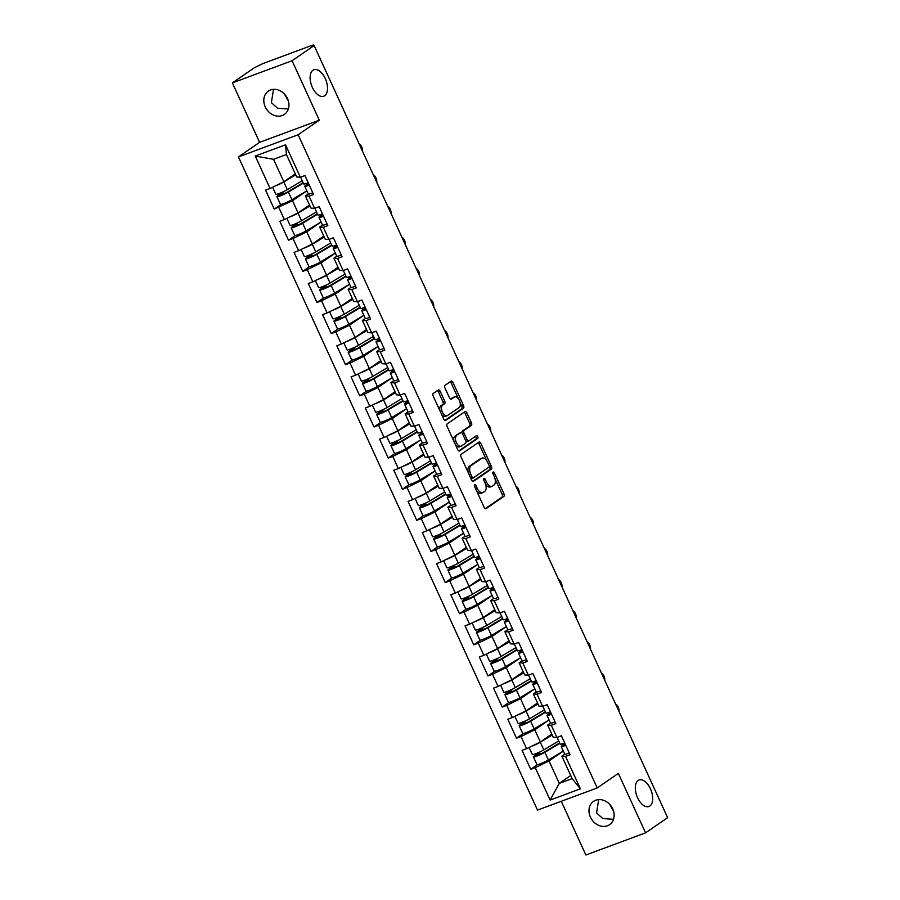 <?xml version="1.0" encoding="UTF-8"?>
<svg xmlns="http://www.w3.org/2000/svg" width="900" height="900" viewBox="0 0 900 900"><rect width="100%" height="100%" fill="white"/><g stroke="black" fill="none" stroke-linecap="round" stroke-linejoin="round"><path stroke-width="1.35" d="M638.156 780.491A14.141 7.661 -110.4 0 1 639.09 780.008A14.141 7.661 -110.4 0 1 650.835 789.694A14.141 7.661 -110.4 0 1 649.845 806.029A14.141 7.661 -110.4 0 1 648.923 806.512A14.141 7.661 -110.4 0 1 637.178 796.815A14.141 7.661 -110.4 0 1 638.156 780.491M609.548 804.217L613.597 811.316M312.975 70.222A14.141 7.661 -110.4 0 1 313.909 69.739A14.141 7.661 -110.4 0 1 325.654 79.436A14.141 7.661 -110.4 0 1 324.664 95.76A14.141 7.661 -110.4 0 1 323.741 96.244A14.141 7.661 -110.4 0 1 311.996 86.558A14.141 7.661 -110.4 0 1 312.975 70.222M284.366 93.96L288.416 101.059M474.694 484.729A1.519 0.821 69.6 0 0 474.637 486.574L484.155 507.386A2.171 1.17 69.6 0 0 485.899 508.736A2.171 1.17 69.6 0 0 486.045 508.669L503.843 496.418A2.171 1.17 69.6 0 0 503.933 493.774L494.404 472.961A1.519 0.821 69.6 0 0 493.189 472.016A1.519 0.821 69.6 0 0 493.088 472.072A1.519 0.821 69.6 0 0 493.02 473.918L494.257 476.606A6.941 3.757 69.6 0 1 493.954 485.055L492.48 486.079A6.941 3.757 69.6 0 1 492.019 486.315A6.941 3.757 69.6 0 1 486.439 481.984L485.213 479.295A1.519 0.821 69.6 0 0 483.986 478.35A1.519 0.821 69.6 0 0 483.896 478.406A1.519 0.821 69.6 0 0 483.829 480.251L485.055 482.94A6.941 3.757 69.6 0 1 484.762 491.389L483.277 492.412A6.941 3.757 69.6 0 1 482.827 492.649A6.941 3.757 69.6 0 1 477.248 488.317L476.021 485.629A1.519 0.821 69.6 0 0 474.795 484.684A1.519 0.821 69.6 0 0 474.694 484.729M288.338 109.024L277.616 108.293L271.384 102.645L273.499 89.336M287.516 98.606A14.141 11.768 55.5 0 1 284.4 114.379A14.141 11.768 55.5 0 1 265.241 106.875A14.141 11.768 55.5 0 1 268.369 91.091A14.141 11.768 55.5 0 1 287.516 98.606M613.519 819.281L602.798 818.561L596.565 812.903L598.68 799.605M612.709 808.864A14.141 11.768 55.5 0 1 609.581 824.648A14.141 11.768 55.5 0 1 590.423 817.133A14.141 11.768 55.5 0 1 593.55 801.36A14.141 11.768 55.5 0 1 612.709 808.864M440.156 391.252A2.171 1.17 69.6 0 0 438.412 389.902A2.171 1.17 69.6 0 0 438.277 389.981L433.282 393.412A2.171 1.17 69.6 0 0 433.192 396.056L443.767 419.164A2.171 1.17 69.6 0 0 445.511 420.514A2.171 1.17 69.6 0 0 445.657 420.435L463.444 408.184A2.171 1.17 69.6 0 0 463.534 405.551L452.959 382.444A2.171 1.17 69.6 0 0 451.215 381.094A2.171 1.17 69.6 0 0 451.069 381.161L445.039 385.312A2.171 1.17 69.6 0 0 444.949 387.956L449.483 397.845A2.171 1.17 69.6 0 0 451.226 399.195A2.171 1.17 69.6 0 0 451.361 399.127L454.354 397.069A5.794 3.139 69.6 0 1 454.736 396.866A5.794 3.139 69.6 0 1 459.551 400.838A5.794 3.139 69.6 0 1 459.157 407.543L447.435 415.609A5.794 3.139 69.6 0 1 447.053 415.8A5.794 3.139 69.6 0 1 442.238 411.829A5.794 3.139 69.6 0 1 442.642 405.124L444.589 403.785A2.171 1.17 69.6 0 0 444.69 401.141L440.156 391.252L438.412 391.905A2.171 1.17 69.6 0 0 437.332 390.623M319.298 120.195L292.072 60.739L314.134 45.551L667.631 817.661L645.57 832.849L618.356 773.393L597.206 787.95L298.147 134.752L319.298 120.195L259.594 142.346L238.444 156.904L298.147 134.752M461.16 454.32A2.171 1.17 69.6 0 0 461.07 456.964L471.656 480.071A2.171 1.17 69.6 0 0 473.4 481.421A2.171 1.17 69.6 0 0 473.535 481.343L491.332 469.091A2.171 1.17 69.6 0 0 491.423 466.459L480.848 443.351A2.171 1.17 69.6 0 0 479.104 441.99A2.171 1.17 69.6 0 0 478.957 442.069L461.16 454.32M457.706 449.618L447.131 426.51A2.171 1.17 69.6 0 1 447.221 423.866L465.019 411.615A2.171 1.17 69.6 0 1 465.154 411.548A2.171 1.17 69.6 0 1 466.897 412.897L471.431 422.786A2.171 1.17 69.6 0 1 471.341 425.419L464.119 430.391A2.171 1.17 69.6 0 0 464.029 433.035L467.032 439.594A2.171 1.17 69.6 0 0 468.776 440.944A2.171 1.17 69.6 0 0 468.923 440.865L476.426 435.69A1.519 0.821 69.6 0 1 476.527 435.645A1.519 0.821 69.6 0 1 477.787 436.68A1.519 0.821 69.6 0 1 477.686 438.435L459.596 450.889A2.171 1.17 69.6 0 1 459.45 450.968A2.171 1.17 69.6 0 1 457.706 449.618M238.444 156.904L537.502 810.101L597.206 787.95M281.07 204.39L274.241 209.093L292.511 200.711L306.844 190.845M274.241 209.093L265.567 190.136L270.09 188.46L255.251 156.037L285.536 144.799L300.386 177.221L304.909 175.545L313.582 194.49L309.06 196.178L314.629 208.339L319.151 206.662L327.836 225.619L323.314 227.295L328.882 239.468L333.405 237.791L342.079 256.736L337.556 258.424L343.125 270.585L347.659 268.909L356.332 287.865L351.81 289.541L357.379 301.714L361.901 300.037L370.586 318.994L366.053 320.67L371.632 332.843L376.155 331.155L384.829 350.111L380.306 351.787L385.875 363.96L390.409 362.284L399.082 381.24L394.56 382.916L400.129 395.089L404.651 393.401L413.336 412.358L408.803 414.045L414.382 426.206L418.905 424.53L427.579 443.486L423.056 445.162L428.625 457.335L433.159 455.659L441.832 474.604L437.31 476.291L442.879 488.452L447.401 486.776L456.075 505.733L451.553 507.409L457.132 519.581L461.655 517.905L470.329 536.861L465.806 538.538L471.375 550.71L475.897 549.023L484.582 567.979L480.049 569.655L485.629 581.827L490.151 580.151L498.825 599.107L494.303 600.784L499.871 612.956L504.405 611.269L513.079 630.225L508.556 631.913L514.125 644.074L518.648 642.398L527.332 661.354L522.799 663.03L528.379 675.202L532.901 673.526L541.575 692.471L537.053 694.159L542.621 706.32L547.155 704.644L555.829 723.6L551.306 725.276L556.875 737.449L561.398 735.773L570.082 754.729L565.549 756.405L580.399 788.827L550.114 800.055L535.264 767.644L549 760.939L563.344 751.072L548.415 759.96A7.29 0.833 -24.6 0 1 541.294 763.414A7.29 0.833 -24.6 0 1 536.94 764.561L533.419 756.877A7.29 0.833 -24.6 0 0 537.773 755.73A7.29 0.833 -24.6 0 0 544.894 752.288L559.811 743.366M537.559 764.617L530.741 769.32L535.264 767.644M530.741 769.32L522.067 750.364L526.59 748.688L521.021 736.515L534.757 729.821L549.09 719.955M523.316 733.5L516.488 738.191L521.021 736.515M516.488 738.191L507.814 719.246L512.336 717.559L506.767 705.398L520.504 698.692L534.836 688.826M509.062 702.371L502.245 707.074L506.767 705.398M502.245 707.074L493.56 688.117L498.094 686.441L492.514 674.269L506.25 667.575L520.594 657.697L505.665 666.596A7.29 0.833 -24.6 0 1 498.544 670.039A7.29 0.833 -24.6 0 1 494.19 671.186L490.669 663.514A7.29 0.833 -24.6 0 0 495.022 662.355A7.29 0.833 -24.6 0 0 502.144 658.913L517.061 649.991M494.809 671.254L487.991 675.945L492.514 674.269M487.991 675.945L479.317 656.989L483.84 655.312L478.271 643.14L492.007 636.446L506.34 626.58M480.566 640.125L473.738 644.827L478.271 643.14M473.738 644.827L465.064 625.871L469.586 624.195L464.017 612.023L477.754 605.329L492.086 595.451M466.312 608.996L459.495 613.699L464.017 612.023M459.495 613.699L450.81 594.742L455.344 593.066L449.764 580.894L463.511 574.2L477.844 564.334M452.07 577.879L445.241 582.57L449.764 580.894M445.241 582.57L436.567 563.625L441.09 561.938L435.521 549.776L449.257 543.071L463.59 533.205M437.816 546.75L430.988 551.452L435.521 549.776M430.988 551.452L422.314 532.496L426.836 530.82L421.267 518.648L435.004 511.954L449.348 502.088M423.562 515.632L416.745 520.324L421.267 518.648M416.745 520.324L408.06 501.379L412.594 499.691L407.014 487.53L420.761 480.825L435.094 470.959M409.32 484.504L402.491 489.206L407.014 487.53M402.491 489.206L393.817 470.25L398.34 468.574L392.771 456.401L406.507 449.707L420.84 439.83M395.066 453.386L388.249 458.077L392.771 456.401M388.249 458.077L379.564 439.121L384.086 437.445L378.517 425.272L392.254 418.579L406.598 408.713M380.812 422.257L373.995 426.96L378.517 425.272M373.995 426.96L365.321 408.004L369.844 406.327L364.275 394.155L378.011 387.461L392.344 377.584M366.57 391.14L359.741 395.831L364.275 394.155M359.741 395.831L351.067 376.875L355.59 375.199L350.021 363.026L363.757 356.332L378.09 346.466M352.316 360.011L345.499 364.702L350.021 363.026M345.499 364.702L336.814 345.757L341.348 344.07L335.767 331.909L349.504 325.204L363.848 315.338L348.919 324.225A7.29 0.833 -24.6 0 1 341.798 327.679A7.29 0.833 -24.6 0 1 337.444 328.826L333.923 321.142A7.29 0.833 -24.6 0 0 338.276 319.995A7.29 0.833 -24.6 0 0 345.397 316.553L360.315 307.631M338.062 328.882L331.245 333.585L335.767 331.909M331.245 333.585L322.571 314.629L327.094 312.952L321.525 300.78L335.261 294.086L349.594 284.22M323.82 297.765L316.991 302.456L321.525 300.78M316.991 302.456L308.317 283.511L312.84 281.824L307.271 269.662L321.007 262.957L335.34 253.091M309.566 266.636L302.749 271.339L307.271 269.662M302.749 271.339L294.064 252.382L298.598 250.706L293.017 238.534L306.765 231.84L321.098 221.963L306.169 230.861A7.29 0.833 -24.6 0 1 299.048 234.304A7.29 0.833 -24.6 0 1 294.694 235.451L291.173 227.779A7.29 0.833 -24.6 0 0 295.526 226.62A7.29 0.833 -24.6 0 0 302.647 223.178L317.565 214.256M295.324 235.519L288.495 240.21L293.017 238.534M288.495 240.21L279.821 221.254L284.344 219.578L278.775 207.405M308.272 193.95L305.392 195.93L309.06 196.178M314.629 208.339L310.961 208.102L305.392 195.93M292.511 200.711L298.08 212.884L309.544 204.998M284.344 219.578L298.08 212.884M322.515 225.079L319.646 227.059L323.314 227.295M328.882 239.468L325.215 239.231L319.646 227.059M306.765 231.84L312.334 244.013L323.786 236.115M298.598 250.706L312.334 244.013M341.303 255.026A7.29 0.833 155.4 0 1 336.791 256.241L333.889 258.188L337.556 258.424M343.125 270.585L339.457 270.349L333.889 258.188M321.007 262.957L326.576 275.13L338.04 267.244M312.84 281.824L326.576 275.13M351.022 287.325L348.142 289.305L351.81 289.541M357.379 301.714L353.711 301.478L348.142 289.305M335.261 294.086L340.83 306.259L352.294 298.373M327.094 312.952L340.83 306.259M365.265 318.442L362.385 320.434L366.053 320.67M371.632 332.843L367.965 332.595L362.385 320.434M349.504 325.204L355.084 337.376L366.536 329.49M341.348 344.07L355.084 337.376M384.053 348.401A7.29 0.833 155.4 0 1 379.541 349.616L376.639 351.551L380.306 351.787M385.875 363.96L382.207 363.724L376.639 351.551M363.757 356.332L369.326 368.505L380.79 360.619M355.59 375.199L369.326 368.505M393.772 380.7L390.892 382.68L394.56 382.916M400.129 395.089L396.461 394.853L390.892 382.68M378.011 387.461L383.58 399.623L395.032 391.736M369.844 406.327L383.58 399.623M408.015 411.817L405.135 413.798L408.803 414.045M414.382 426.206L410.715 425.97L405.135 413.798M392.254 418.579L397.834 430.751L409.286 422.865M384.086 437.445L397.834 430.751M426.803 441.776A7.29 0.833 155.4 0 1 422.291 442.991L419.389 444.926L423.056 445.162M428.625 457.335L424.957 457.099L419.389 444.926M406.507 449.707L412.076 461.88L423.54 453.983M398.34 468.574L412.076 461.88M436.511 474.064L433.642 476.055L437.31 476.291M442.879 488.452L439.211 488.216L433.642 476.055M420.761 480.825L426.33 492.998L437.782 485.111M412.594 499.691L426.33 492.998M450.765 505.192L447.885 507.173L451.553 507.409M457.132 519.581L453.454 519.345L447.885 507.173M435.004 511.954L440.584 524.126L452.036 516.24M426.836 530.82L440.584 524.126M465.019 536.31L462.139 538.301L465.806 538.538M471.375 550.71L467.707 550.462L462.139 538.301M449.257 543.071L454.826 555.244L466.29 547.358M441.09 561.938L454.826 555.244M479.261 567.439L476.381 569.419L480.049 569.655M485.629 581.827L481.961 581.591L476.381 569.419M463.511 574.2L469.08 586.373L480.532 578.486M455.344 593.066L469.08 586.373M493.515 598.567L490.635 600.548L494.303 600.784M499.871 612.956L496.204 612.72L490.635 600.548M477.754 605.329L483.322 617.49L494.786 609.604M469.586 624.195L483.322 617.49M507.769 629.685L504.889 631.665L508.556 631.913M514.125 644.074L510.457 643.837L504.889 631.665M492.007 636.446L497.576 648.619L509.04 640.732M483.84 655.312L497.576 648.619M522.011 660.814L519.131 662.794L522.799 663.03M528.379 675.202L524.711 674.966L519.131 662.794M506.25 667.575L511.83 679.748L523.283 671.85M498.094 686.441L511.83 679.748M536.265 691.931L533.385 693.923L537.053 694.159M542.621 706.32L538.954 706.084L533.385 693.923M520.504 698.692L526.072 710.865L537.536 702.979M512.336 717.559L526.072 710.865M550.519 723.06L547.639 725.04L551.306 725.276M556.875 737.449L553.207 737.212L547.639 725.04M534.757 729.821L540.326 741.994L551.779 734.107M526.59 748.688L540.326 741.994M564.761 754.178L561.881 756.169L565.549 756.405M549 760.939L559.283 783.394L572.164 778.613L561.881 756.169M570.735 775.496L559.283 783.394L550.114 800.055M572.164 778.613L580.399 788.827M561.274 801.281L585.866 855L645.57 832.849M292.072 60.739L232.369 82.89L254.43 67.703L262.766 63.619L312.03 45.337L313.526 45L311.512 46.519L314.134 45.551M232.369 82.89L259.594 142.346M300.386 177.221L296.719 176.985L286.436 154.53L273.555 159.311L283.838 181.755L295.29 173.869M286.436 154.53L285.536 144.799M270.09 188.46L283.838 181.755M255.251 156.037L273.555 159.311M476.584 490.849A6.941 3.757 69.6 0 0 481.084 493.29L482.827 492.649M485.55 484.178A6.941 3.757 69.6 0 0 490.275 486.956L492.019 486.315M485.246 508.669L502.099 497.059A2.171 1.17 69.6 0 0 502.189 494.415L495 478.721M486.675 460.53L479.104 443.993A2.171 1.17 69.6 0 0 478.024 442.71M472.736 481.343L489.589 469.744A2.171 1.17 69.6 0 0 489.679 467.1L489.296 466.256M472.05 476.955A1.519 0.821 69.6 0 0 473.265 477.911A1.519 0.821 69.6 0 0 473.366 477.855L488.993 467.1A1.519 0.821 69.6 0 0 489.049 465.255L487.755 462.409A6.941 3.757 69.6 0 0 482.175 458.089A6.941 3.757 69.6 0 0 481.725 458.325L471.049 465.671A6.941 3.757 69.6 0 0 470.745 474.12L472.05 476.955L470.498 477.54M470.88 478.384A1.519 0.821 69.6 0 0 471.532 478.553A1.519 0.821 69.6 0 0 471.634 478.496L473.164 477.934M482.175 458.089L480.431 458.73A6.941 3.757 69.6 0 0 479.981 458.966L481.725 458.325M468.259 472.657A6.941 3.757 69.6 0 1 469.305 466.324L479.981 458.966M462.082 433.114A2.171 1.17 69.6 0 1 462.375 431.032L469.598 426.071A2.171 1.17 69.6 0 0 469.688 423.428L465.165 413.539A2.171 1.17 69.6 0 0 464.085 412.256M465.851 441.113A2.171 1.17 69.6 0 0 467.032 441.585A2.171 1.17 69.6 0 0 467.179 441.517L468.619 440.978M458.786 450.889L475.942 439.088A1.519 0.821 69.6 0 0 476.201 437.805A1.519 0.821 69.6 0 0 475.38 436.421M456.637 435.544A5.794 3.139 69.6 0 0 456.233 442.249A5.794 3.139 69.6 0 0 461.048 446.22A5.794 3.139 69.6 0 0 461.43 446.029L465.559 443.183A2.171 1.17 69.6 0 0 465.649 440.539L462.645 433.98A2.171 1.17 69.6 0 0 460.901 432.63A2.171 1.17 69.6 0 0 460.755 432.709L454.894 436.196A5.794 3.139 69.6 0 0 454.061 441.641M455.456 444.701A5.794 3.139 69.6 0 0 459.304 446.873L461.048 446.22M459.315 433.238A2.171 1.17 69.6 0 0 459.157 433.271A2.171 1.17 69.6 0 0 459.022 433.35L460.755 432.709M454.894 436.196L459.022 433.35M439.988 410.906A5.794 3.139 69.6 0 1 440.899 405.776L442.856 404.426A2.171 1.17 69.6 0 0 442.946 401.794L438.412 391.905M441.652 414.54A5.794 3.139 69.6 0 0 445.32 416.452L447.053 415.8M454.736 396.866L452.993 397.507A5.794 3.139 69.6 0 0 452.61 397.71L454.354 397.069M450.562 399.127L452.61 397.71M458.404 398.779L451.215 383.085A2.171 1.17 69.6 0 0 450.135 381.814M444.848 420.446L461.711 408.836A2.171 1.17 69.6 0 0 461.801 406.192L460.069 402.412M537.469 753.008A1.327 0.72 -110.4 0 1 537.221 753.964L534.296 755.977A7.29 0.833 -24.6 0 0 533.419 756.877M559.62 742.95L542.981 752.895L536.029 755.685L539.483 753.131A1.327 0.72 69.6 0 0 539.707 752.018M529.11 747.461L532.316 754.481A7.29 0.833 -24.6 0 0 536.681 753.334A7.29 0.833 -24.6 0 0 543.803 749.891L558.709 740.97M531.596 746.246A7.29 0.833 -24.6 0 0 540.281 742.207L552.229 735.064M552.038 734.648L544.028 739.44M618.941 711.326A4.973 2.689 69.6 0 0 615.634 704.092M564.683 742.939A7.29 0.833 155.4 0 1 560.171 744.154L557.066 737.381M565.774 745.335A7.29 0.833 155.4 0 1 561.262 746.55A7.29 0.833 155.4 0 1 561.555 746.1L564.795 743.186M569.295 753.019A7.29 0.833 155.4 0 1 564.784 754.234L561.262 746.55M565.189 744.053L563.884 745.357L565.627 744.998M523.226 721.89A1.327 0.72 -110.4 0 1 522.967 722.846L520.054 724.849A7.29 0.833 -24.6 0 0 519.165 725.76A7.29 0.833 -24.6 0 0 523.519 724.601A7.29 0.833 -24.6 0 0 530.64 721.159L545.558 712.238M545.366 711.821L528.739 721.778L521.775 724.556L525.24 722.002A1.327 0.72 69.6 0 0 525.454 720.889M519.165 725.76L522.686 733.433A7.29 0.833 -24.6 0 0 527.04 732.285A7.29 0.833 -24.6 0 0 534.161 728.842L549.079 719.921M514.856 716.332L518.074 723.364A7.29 0.833 -24.6 0 0 522.428 722.205A7.29 0.833 -24.6 0 0 529.549 718.762L544.466 709.841M517.354 715.117A7.29 0.833 -24.6 0 0 526.028 711.09L537.975 703.946M537.784 703.53L529.785 708.311M508.973 690.761A1.327 0.72 -110.4 0 1 508.725 691.717L505.8 693.731A7.29 0.833 -24.6 0 0 504.923 694.631A7.29 0.833 -24.6 0 0 509.276 693.484A7.29 0.833 -24.6 0 0 516.398 690.041L531.315 681.12M531.124 680.704L514.485 690.649L507.532 693.439L510.986 690.874A1.327 0.72 69.6 0 0 511.211 689.771M504.923 694.631L508.433 702.315A7.29 0.833 -24.6 0 0 512.786 701.156A7.29 0.833 -24.6 0 0 519.908 697.714L534.825 688.793M500.603 685.215L503.82 692.235A7.29 0.833 -24.6 0 0 508.174 691.087A7.29 0.833 -24.6 0 0 515.295 687.645L530.212 678.724M503.1 684A7.29 0.833 -24.6 0 0 511.785 679.961L523.721 672.817M523.541 672.401L515.531 677.194M494.719 659.633A1.327 0.72 -110.4 0 1 494.471 660.6L491.558 662.602A7.29 0.833 -24.6 0 0 490.669 663.514M516.87 649.575L500.231 659.531L493.279 662.31L496.733 659.756A1.327 0.72 69.6 0 0 496.957 658.643M486.36 654.086L489.577 661.117A7.29 0.833 -24.6 0 0 493.931 659.959A7.29 0.833 -24.6 0 0 501.053 656.516L515.97 647.595M488.846 652.871A7.29 0.833 -24.6 0 0 497.531 648.832L509.479 641.7M509.287 641.284L501.277 646.065M480.476 628.515A1.327 0.72 -110.4 0 1 480.218 629.471L477.304 631.485A7.29 0.833 -24.6 0 0 476.415 632.385A7.29 0.833 -24.6 0 0 480.769 631.238A7.29 0.833 -24.6 0 0 487.901 627.784L502.808 618.874M502.627 618.457L485.989 628.403L479.025 631.192L482.49 628.627A1.327 0.72 69.6 0 0 482.704 627.525M476.415 632.385L479.936 640.069A7.29 0.833 -24.6 0 0 484.29 638.91A7.29 0.833 -24.6 0 0 491.411 635.467L506.329 626.546M472.106 622.969L475.324 629.989A7.29 0.833 -24.6 0 0 479.678 628.841A7.29 0.833 -24.6 0 0 486.799 625.399L501.716 616.477M474.604 621.754A7.29 0.833 -24.6 0 0 483.289 617.715L495.225 610.571M495.034 610.155L487.035 614.947M466.223 597.386A1.327 0.72 -110.4 0 1 465.975 598.342L463.05 600.356A7.29 0.833 -24.6 0 0 462.173 601.256A7.29 0.833 -24.6 0 0 466.526 600.109A7.29 0.833 -24.6 0 0 473.647 596.666L488.565 587.745M488.374 587.329L471.735 597.285L464.782 600.064L468.236 597.51A1.327 0.72 69.6 0 0 468.461 596.396M462.173 601.256L465.683 608.94A7.29 0.833 -24.6 0 0 470.036 607.793A7.29 0.833 -24.6 0 0 477.169 604.35L492.075 595.429M457.853 591.84L461.07 598.871A7.29 0.833 -24.6 0 0 465.424 597.712A7.29 0.833 -24.6 0 0 472.556 594.27L487.463 585.349M460.35 590.625A7.29 0.833 -24.6 0 0 469.035 586.586L480.971 579.442M480.791 579.038L472.781 583.819M604.699 680.209A4.973 2.689 69.6 0 0 601.38 672.964M550.429 711.81A7.29 0.833 155.4 0 1 545.918 713.025L542.824 706.252M551.531 714.206A7.29 0.833 155.4 0 1 547.02 715.421A7.29 0.833 155.4 0 1 547.301 714.982L550.541 712.058M555.041 721.89A7.29 0.833 155.4 0 1 550.53 723.105L547.02 715.421M550.946 712.935L549.63 714.229L551.374 713.869M590.445 649.08A4.973 2.689 69.6 0 0 587.137 641.846M536.186 680.692A7.29 0.833 155.4 0 1 531.675 681.908L528.57 675.124M537.278 683.089A7.29 0.833 155.4 0 1 532.766 684.304A7.29 0.833 155.4 0 1 533.048 683.854L536.299 680.94M540.799 690.761A7.29 0.833 155.4 0 1 536.288 691.976L532.766 684.304M536.692 681.806L535.376 683.1L537.12 682.751M576.191 617.951A4.973 2.689 69.6 0 0 572.884 610.717M521.933 649.564A7.29 0.833 155.4 0 1 517.421 650.779L514.316 644.006M523.024 651.96A7.29 0.833 155.4 0 1 518.524 653.175A7.29 0.833 155.4 0 1 518.805 652.736L522.045 649.811M526.545 659.644A7.29 0.833 155.4 0 1 522.034 660.859L518.524 653.175M522.45 650.689L521.134 651.982L522.877 651.623M561.949 586.834A4.973 2.689 69.6 0 0 558.63 579.6M507.679 618.446A7.29 0.833 155.4 0 1 503.168 619.661L500.074 612.877M508.781 620.842A7.29 0.833 155.4 0 1 504.27 622.046A7.29 0.833 155.4 0 1 504.551 621.607L507.803 618.694M512.291 628.515A7.29 0.833 155.4 0 1 507.791 629.73L504.27 622.046M508.196 619.56L506.88 620.854L508.624 620.494M547.695 555.705A4.973 2.689 69.6 0 0 544.387 548.471M493.436 587.317A7.29 0.833 155.4 0 1 488.925 588.533L485.82 581.76M494.527 589.714A7.29 0.833 155.4 0 1 490.016 590.929A7.29 0.833 155.4 0 1 490.298 590.49L493.549 587.565M498.049 597.398A7.29 0.833 155.4 0 1 493.537 598.613L490.016 590.929M493.942 588.431L492.626 589.736L494.37 589.376M451.969 566.269A1.327 0.72 -110.4 0 1 451.721 567.225L448.808 569.239A7.29 0.833 -24.6 0 0 447.919 570.139A7.29 0.833 -24.6 0 0 452.272 568.98A7.29 0.833 -24.6 0 0 459.394 565.538L474.311 556.616M474.12 556.211L457.481 566.156L450.529 568.946L453.983 566.381A1.327 0.72 69.6 0 0 454.207 565.279M447.919 570.139L451.44 577.822A7.29 0.833 -24.6 0 0 455.794 576.664A7.29 0.833 -24.6 0 0 462.915 573.221L477.832 564.3M443.61 560.711L446.827 567.743A7.29 0.833 -24.6 0 0 451.181 566.595A7.29 0.833 -24.6 0 0 458.303 563.141L473.22 554.231M446.096 559.496A7.29 0.833 -24.6 0 0 454.781 555.469L466.729 548.325M466.537 547.909L458.527 552.701M533.452 524.587A4.973 2.689 69.6 0 0 530.134 517.342M479.183 556.2A7.29 0.833 155.4 0 1 474.671 557.415L471.566 550.631M480.285 558.585A7.29 0.833 155.4 0 1 475.774 559.8A7.29 0.833 155.4 0 1 476.055 559.361L479.295 556.447M483.795 566.269A7.29 0.833 155.4 0 1 479.284 567.484L475.774 559.8M479.7 557.314L478.384 558.608L480.127 558.248M437.726 535.14A1.327 0.72 -110.4 0 1 437.479 536.096L434.554 538.11A7.29 0.833 -24.6 0 0 433.665 539.01A7.29 0.833 -24.6 0 0 438.03 537.863A7.29 0.833 -24.6 0 0 445.151 534.42L460.058 525.499M459.877 525.082L443.239 535.028L436.286 537.817L439.74 535.264A1.327 0.72 69.6 0 0 439.965 534.15M433.665 539.01L437.186 546.694A7.29 0.833 -24.6 0 0 441.54 545.546A7.29 0.833 -24.6 0 0 448.661 542.092L463.579 533.183M429.356 529.594L432.574 536.614A7.29 0.833 -24.6 0 0 436.928 535.466A7.29 0.833 -24.6 0 0 444.049 532.024L458.966 523.102M431.854 528.379A7.29 0.833 -24.6 0 0 440.539 524.34L452.475 517.196M452.284 516.78L444.285 521.572M519.199 493.459A4.973 2.689 69.6 0 0 515.88 486.225M464.94 525.071A7.29 0.833 155.4 0 1 460.429 526.286L457.324 519.514M466.031 527.467A7.29 0.833 155.4 0 1 461.52 528.683A7.29 0.833 155.4 0 1 461.801 528.233L465.053 525.319M469.553 535.151A7.29 0.833 155.4 0 1 465.041 536.366L461.52 528.683M465.446 526.185L464.13 527.49L465.874 527.13M423.473 504.022A1.327 0.72 -110.4 0 1 423.225 504.979L420.3 506.981A7.29 0.833 -24.6 0 0 419.423 507.892A7.29 0.833 -24.6 0 0 423.776 506.734A7.29 0.833 -24.6 0 0 430.897 503.291L445.815 494.37M445.624 493.954L428.985 503.91L422.032 506.689L425.486 504.135A1.327 0.72 69.6 0 0 425.711 503.021M419.423 507.892L422.933 515.565A7.29 0.833 -24.6 0 0 427.298 514.418A7.29 0.833 -24.6 0 0 434.419 510.975L449.325 502.054M415.103 498.465L418.32 505.496A7.29 0.833 -24.6 0 0 422.674 504.338A7.29 0.833 -24.6 0 0 429.806 500.895L444.713 491.974M417.6 497.25A7.29 0.833 -24.6 0 0 426.285 493.223L438.233 486.079M438.041 485.662L430.031 490.444M504.945 462.341A4.973 2.689 69.6 0 0 501.637 455.096M450.686 493.942A7.29 0.833 155.4 0 1 446.175 495.157L443.07 488.385M451.777 496.339A7.29 0.833 155.4 0 1 447.266 497.554A7.29 0.833 155.4 0 1 447.559 497.115L450.799 494.201M455.299 504.022A7.29 0.833 155.4 0 1 450.787 505.238L447.266 497.554M451.192 495.067L449.876 496.361L451.631 496.001M409.219 472.894A1.327 0.72 -110.4 0 1 408.971 473.85L406.058 475.864A7.29 0.833 -24.6 0 0 405.169 476.764A7.29 0.833 -24.6 0 0 409.522 475.616A7.29 0.833 -24.6 0 0 416.644 472.174L431.561 463.252M431.37 462.836L414.743 472.781L407.779 475.571L411.233 473.006A1.327 0.72 69.6 0 0 411.457 471.904M405.169 476.764L408.69 484.447A7.29 0.833 -24.6 0 0 413.044 483.3A7.29 0.833 -24.6 0 0 420.165 479.846L435.082 470.925M400.86 467.348L404.077 474.368A7.29 0.833 -24.6 0 0 408.431 473.22A7.29 0.833 -24.6 0 0 415.553 469.777L430.47 460.856M403.358 466.132A7.29 0.833 -24.6 0 0 412.031 462.094L423.979 454.95M423.787 454.534L415.789 459.326M490.702 431.213A4.973 2.689 69.6 0 0 487.384 423.979M436.433 462.825A7.29 0.833 155.4 0 1 431.921 464.04L428.827 457.256M437.535 465.221A7.29 0.833 155.4 0 1 433.024 466.436A7.29 0.833 155.4 0 1 433.305 465.986L436.545 463.072M441.045 472.894A7.29 0.833 155.4 0 1 436.534 474.109L433.024 466.436M436.95 463.939L435.634 465.233L437.377 464.884M394.976 441.765A1.327 0.72 -110.4 0 1 394.729 442.733L391.804 444.735A7.29 0.833 -24.6 0 0 390.926 445.646A7.29 0.833 -24.6 0 0 395.28 444.488A7.29 0.833 -24.6 0 0 402.401 441.045L417.319 432.124M417.127 431.707L400.489 441.664L393.536 444.442L396.99 441.889A1.327 0.72 69.6 0 0 397.215 440.775M390.926 445.646L394.436 453.319A7.29 0.833 -24.6 0 0 398.79 452.171A7.29 0.833 -24.6 0 0 405.911 448.729L420.829 439.808M386.606 436.219L389.824 443.25A7.29 0.833 -24.6 0 0 394.178 442.091A7.29 0.833 -24.6 0 0 401.299 438.649L416.216 429.728M389.104 435.004A7.29 0.833 -24.6 0 0 397.789 430.965L409.725 423.832M409.534 423.416L401.535 428.197M476.449 400.095A4.973 2.689 69.6 0 0 473.141 392.85M422.19 431.696A7.29 0.833 155.4 0 1 417.679 432.911L414.574 426.139M423.281 434.093A7.29 0.833 155.4 0 1 418.77 435.308A7.29 0.833 155.4 0 1 419.051 434.869L422.303 431.944M422.696 432.821L421.38 434.115L423.124 433.755M380.723 410.647A1.327 0.72 -110.4 0 1 380.475 411.604L377.55 413.618A7.29 0.833 -24.6 0 0 376.673 414.517A7.29 0.833 -24.6 0 0 381.026 413.37A7.29 0.833 -24.6 0 0 388.147 409.916L403.065 401.006M402.874 400.59L386.235 410.535L379.282 413.325L382.736 410.76A1.327 0.72 69.6 0 0 382.961 409.657M376.673 414.517L380.194 422.201A7.29 0.833 -24.6 0 0 384.548 421.043A7.29 0.833 -24.6 0 0 391.669 417.6L406.586 408.679M372.364 405.101L375.57 412.121A7.29 0.833 -24.6 0 0 379.935 410.974A7.29 0.833 -24.6 0 0 387.056 407.531L401.963 398.61M374.85 403.886A7.29 0.833 -24.6 0 0 383.535 399.848L395.483 392.704M395.291 392.287L387.281 397.08M462.195 368.966A4.973 2.689 69.6 0 0 458.887 361.733M407.936 400.579A7.29 0.833 155.4 0 1 403.425 401.794L400.32 395.01M409.027 402.975A7.29 0.833 155.4 0 1 404.516 404.179A7.29 0.833 155.4 0 1 404.809 403.74L408.049 400.826M412.549 410.647A7.29 0.833 155.4 0 1 408.037 411.863L404.516 404.179M408.442 401.692L407.137 402.986L408.881 402.626M366.48 379.519A1.327 0.72 -110.4 0 1 366.221 380.475L363.308 382.489A7.29 0.833 -24.6 0 0 362.419 383.389A7.29 0.833 -24.6 0 0 366.772 382.241A7.29 0.833 -24.6 0 0 373.894 378.799L388.811 369.877M388.62 369.461L371.993 379.418L365.029 382.196L368.494 379.642A1.327 0.72 69.6 0 0 368.707 378.529M362.419 383.389L365.94 391.072A7.29 0.833 -24.6 0 0 370.294 389.925A7.29 0.833 -24.6 0 0 377.415 386.483L392.332 377.561M358.11 373.973L361.327 381.004A7.29 0.833 -24.6 0 0 365.681 379.845A7.29 0.833 -24.6 0 0 372.803 376.402L387.72 367.481M360.608 372.757A7.29 0.833 -24.6 0 0 369.281 368.719L381.229 361.575M381.037 361.17L373.039 365.951M447.952 337.838A4.973 2.689 69.6 0 0 444.634 330.604M393.683 369.45A7.29 0.833 155.4 0 1 389.171 370.665L386.077 363.892M394.785 371.846A7.29 0.833 155.4 0 1 390.274 373.061A7.29 0.833 155.4 0 1 390.555 372.623L393.795 369.697M398.295 379.53A7.29 0.833 155.4 0 1 393.784 380.745L390.274 373.061M394.2 370.564L392.884 371.869L394.627 371.509M352.226 348.401A1.327 0.72 -110.4 0 1 351.979 349.358L349.054 351.371A7.29 0.833 -24.6 0 0 348.176 352.271A7.29 0.833 -24.6 0 0 352.53 351.113A7.29 0.833 -24.6 0 0 359.651 347.67L374.569 338.749M374.377 338.344L357.739 348.289L350.786 351.079L354.24 348.514A1.327 0.72 69.6 0 0 354.465 347.411M348.176 352.271L351.686 359.955A7.29 0.833 -24.6 0 0 356.04 358.796A7.29 0.833 -24.6 0 0 363.161 355.354L378.079 346.433M343.856 342.844L347.074 349.875A7.29 0.833 -24.6 0 0 351.428 348.728A7.29 0.833 -24.6 0 0 358.549 345.274L373.466 336.364M346.354 341.629A7.29 0.833 -24.6 0 0 355.039 337.601L366.975 330.457M366.795 330.041L358.785 334.834M433.699 306.72A4.973 2.689 69.6 0 0 430.391 299.486M379.44 338.332A7.29 0.833 155.4 0 1 374.929 339.548L371.824 332.764M380.531 340.718A7.29 0.833 155.4 0 1 376.02 341.933A7.29 0.833 155.4 0 1 376.301 341.494L379.553 338.58M379.946 339.446L378.63 340.74L380.374 340.38M337.973 317.272A1.327 0.72 -110.4 0 1 337.725 318.229L334.811 320.243A7.29 0.833 -24.6 0 0 333.923 321.142M360.124 307.215L343.485 317.16L336.532 319.95L339.986 317.396A1.327 0.72 69.6 0 0 340.211 316.282M329.614 311.726L332.831 318.746A7.29 0.833 -24.6 0 0 337.185 317.599A7.29 0.833 -24.6 0 0 344.306 314.156L359.224 305.235M332.1 310.511A7.29 0.833 -24.6 0 0 340.785 306.473L352.733 299.329M352.541 298.912L344.531 303.705M419.456 275.591A4.973 2.689 69.6 0 0 416.137 268.358M365.186 307.204A7.29 0.833 155.4 0 1 360.675 308.419L357.57 301.646M366.289 309.6A7.29 0.833 155.4 0 1 361.777 310.815A7.29 0.833 155.4 0 1 362.059 310.365L365.299 307.451M369.799 317.284A7.29 0.833 155.4 0 1 365.287 318.499L361.777 310.815M365.704 308.317L364.387 309.623L366.131 309.262M323.73 286.155A1.327 0.72 -110.4 0 1 323.471 287.111L320.558 289.114A7.29 0.833 -24.6 0 0 319.669 290.025A7.29 0.833 -24.6 0 0 324.022 288.866A7.29 0.833 -24.6 0 0 331.155 285.424L346.061 276.502M345.881 276.097L329.243 286.043L322.279 288.821L325.744 286.267A1.327 0.72 69.6 0 0 325.957 285.154M319.669 290.025L323.19 297.697A7.29 0.833 -24.6 0 0 327.544 296.55A7.29 0.833 -24.6 0 0 334.665 293.108L349.582 284.186M315.36 280.597L318.577 287.629A7.29 0.833 -24.6 0 0 322.931 286.47A7.29 0.833 -24.6 0 0 330.053 283.028L344.97 274.106M317.858 279.382A7.29 0.833 -24.6 0 0 326.543 275.355L338.479 268.211M338.287 267.795L330.289 272.576M405.202 244.474A4.973 2.689 69.6 0 0 401.884 237.229M350.933 276.075A7.29 0.833 155.4 0 1 346.421 277.29L343.327 270.517M352.035 278.471A7.29 0.833 155.4 0 1 347.524 279.686A7.29 0.833 155.4 0 1 347.805 279.248L351.056 276.334M355.545 286.155A7.29 0.833 155.4 0 1 351.045 287.37L347.524 279.686M351.45 277.2L350.134 278.494L351.877 278.134M309.476 255.026A1.327 0.72 -110.4 0 1 309.229 255.982L306.304 257.996A7.29 0.833 -24.6 0 0 305.426 258.896A7.29 0.833 -24.6 0 0 309.78 257.749A7.29 0.833 -24.6 0 0 316.901 254.306L331.819 245.385M331.627 244.969L314.989 254.914L308.036 257.704L311.49 255.15A1.327 0.72 69.6 0 0 311.715 254.036M305.426 258.896L308.936 266.58A7.29 0.833 -24.6 0 0 313.29 265.433A7.29 0.833 -24.6 0 0 320.423 261.979L335.329 253.058M301.106 249.48L304.324 256.5A7.29 0.833 -24.6 0 0 308.678 255.352A7.29 0.833 -24.6 0 0 315.81 251.91L330.716 242.989M303.604 248.265A7.29 0.833 -24.6 0 0 312.289 244.226L324.236 237.083M324.045 236.666L316.035 241.459M390.949 213.345A4.973 2.689 69.6 0 0 387.641 206.111M336.69 244.958A7.29 0.833 155.4 0 1 332.179 246.172L329.074 239.389M337.781 247.354A7.29 0.833 155.4 0 1 333.27 248.569A7.29 0.833 155.4 0 1 333.551 248.119L336.803 245.205M337.196 246.071L335.88 247.365L337.624 247.016M295.223 223.898A1.327 0.72 -110.4 0 1 294.975 224.865L292.061 226.868A7.29 0.833 -24.6 0 0 291.173 227.779M317.374 213.84L300.735 223.796L293.782 226.575L297.236 224.021A1.327 0.72 69.6 0 0 297.461 222.907M286.864 218.351L290.081 225.382A7.29 0.833 -24.6 0 0 294.435 224.224A7.29 0.833 -24.6 0 0 301.556 220.781L316.474 211.86M289.35 217.136A7.29 0.833 -24.6 0 0 298.035 213.097L309.983 205.965M309.791 205.549L301.781 210.33M376.706 182.227A4.973 2.689 69.6 0 0 373.387 174.982M322.436 213.829A7.29 0.833 155.4 0 1 317.925 215.044L314.82 208.271M323.539 216.225A7.29 0.833 155.4 0 1 319.027 217.44A7.29 0.833 155.4 0 1 319.309 217.001L322.549 214.076M327.049 223.909A7.29 0.833 155.4 0 1 322.537 225.124L319.027 217.44M322.954 214.954L321.637 216.248L323.381 215.888M280.98 192.78A1.327 0.72 -110.4 0 1 280.733 193.736L277.808 195.75A7.29 0.833 -24.6 0 0 276.919 196.65A7.29 0.833 -24.6 0 0 281.284 195.502A7.29 0.833 -24.6 0 0 288.405 192.049L303.311 183.139M303.131 182.722L286.493 192.667L279.54 195.458L282.994 192.893A1.327 0.72 69.6 0 0 283.219 191.79M276.919 196.65L280.44 204.334A7.29 0.833 -24.6 0 0 284.794 203.175A7.29 0.833 -24.6 0 0 291.915 199.732L306.832 190.811M272.61 187.234L275.827 194.254A7.29 0.833 -24.6 0 0 280.181 193.106A7.29 0.833 -24.6 0 0 287.303 189.664L302.22 180.743M275.108 186.019A7.29 0.833 -24.6 0 0 283.793 181.98L295.729 174.836M295.537 174.42L287.539 179.213M362.452 151.099A4.973 2.689 69.6 0 0 359.134 143.865M308.194 182.711A7.29 0.833 155.4 0 1 303.683 183.926L300.577 177.143M309.285 185.107A7.29 0.833 155.4 0 1 304.774 186.322A7.29 0.833 155.4 0 1 305.055 185.873L308.306 182.959M312.806 192.78A7.29 0.833 155.4 0 1 308.295 193.995L304.774 186.322M308.7 183.825L307.384 185.119L309.127 184.759M475.695 488.891L477.248 488.317M483.683 479.858L485.213 479.295M484.886 482.569L486.439 481.984M492.874 473.535L494.404 472.961M502.189 494.415L503.933 493.774M502.099 497.059L503.843 496.418M474.491 486.191L476.021 485.629M479.104 443.993L480.848 443.351M489.679 467.1L491.423 466.459M489.589 469.744L491.332 469.091M469.305 466.324L471.049 465.671M469.192 474.694L470.745 474.12M465.165 413.539L466.897 412.897M469.688 423.428L471.431 422.786M469.598 426.071L471.341 425.419M462.375 431.032L464.119 430.391M462.454 433.62L464.029 433.035M465.48 440.168L467.032 439.594M475.942 439.088L477.686 438.435M442.946 401.794L444.69 401.141M442.856 404.426L444.589 403.785M440.899 405.776L442.642 405.124M451.215 383.085L452.959 382.444M461.801 406.192L463.534 405.551M461.711 408.836L463.444 408.184M539.483 753.131L537.221 753.964M544.894 752.288L548.415 759.96M563.783 743.299L564.041 743.861M540.281 742.207L543.803 749.891M525.24 722.002L522.967 722.846M530.64 721.159L534.161 728.842M549.529 712.17L549.788 712.744M526.028 711.09L529.549 718.762M510.986 690.874L508.725 691.717M516.398 690.041L519.908 697.714M535.275 681.041L535.545 681.615M511.785 679.961L515.295 687.645M496.733 659.756L494.471 660.6M502.144 658.913L505.665 666.596M521.033 649.924L521.291 650.498M497.531 648.832L501.053 656.516M482.49 628.627L480.218 629.471M487.901 627.784L491.411 635.467M506.779 618.795L507.037 619.369M483.289 617.715L486.799 625.399M468.236 597.51L465.975 598.342M473.647 596.666L477.169 604.35M492.525 587.678L492.795 588.251M469.035 586.586L472.556 594.27M453.983 566.381L451.721 567.225M459.394 565.538L462.915 573.221M478.282 556.549L478.541 557.123M454.781 555.469L458.303 563.141M439.74 535.264L437.479 536.096M445.151 534.42L448.661 542.092M464.029 525.431L464.287 525.994M440.539 524.34L444.049 532.024M425.486 504.135L423.225 504.979M430.897 503.291L434.419 510.975M449.775 494.303L450.045 494.876M426.285 493.223L429.806 500.895M411.233 473.006L408.971 473.85M416.644 472.174L420.165 479.846M435.532 463.174L435.791 463.748M412.031 462.094L415.553 469.777M396.99 441.889L394.729 442.733M402.401 441.045L405.911 448.729M421.279 432.056L421.549 432.63M397.789 430.965L401.299 438.649M382.736 410.76L380.475 411.604M388.147 409.916L391.669 417.6M407.036 400.928L407.295 401.501M383.535 399.848L387.056 407.531M368.494 379.642L366.221 380.475M373.894 378.799L377.415 386.483M392.782 369.81L393.041 370.384M369.281 368.719L372.803 376.402M354.24 348.514L351.979 349.358M359.651 347.67L363.161 355.354M378.529 338.681L378.799 339.255M355.039 337.601L358.549 345.274M339.986 317.396L337.725 318.229M345.397 316.553L348.919 324.225M364.286 307.564L364.545 308.137M340.785 306.473L344.306 314.156M325.744 286.267L323.471 287.111M331.155 285.424L334.665 293.108M350.032 276.435L350.291 277.009M326.543 275.355L330.053 283.028M311.49 255.15L309.229 255.982M316.901 254.306L320.423 261.979M335.779 245.306L336.049 245.88M312.289 244.226L315.81 251.91M297.236 224.021L294.975 224.865M302.647 223.178L306.169 230.861M321.536 214.189L321.795 214.763M298.035 213.097L301.556 220.781M282.994 192.893L280.733 193.736M288.405 192.049L291.915 199.732M307.282 183.06L307.541 183.634M283.793 181.98L287.303 189.664M313.83 45.664L313.526 45M471.532 478.553L473.265 477.911M467.032 441.585L468.776 440.944M459.157 433.271L460.901 432.63M422.291 442.991L418.77 435.308M379.541 349.616L376.02 341.933M336.791 256.241L333.27 248.569"/></g></svg>
